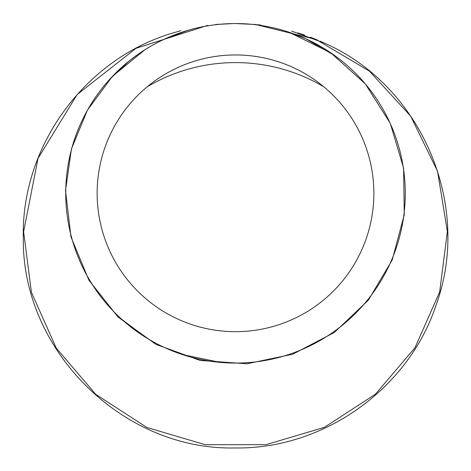 <?xml version="1.0" encoding="UTF-8"?>
<svg xmlns="http://www.w3.org/2000/svg" width="471" height="471" viewBox="0 0 471 471"><rect width="100%" height="100%" fill="white"/><g stroke="black" fill="none" stroke-linecap="round" stroke-linejoin="round"><path stroke-width="0.71" d="M247.057 23.944L248.611 24.056M305.956 38.852L289.306 32.305L305.956 38.852L335.034 55.79M367.945 87.117C384.277 107.594 395.346 130.602 401.151 156.154M405.066 185.121C406.149 208.559 402.575 231.261 394.345 253.221M360.109 308.605C348.852 320.769 336.094 331.06 321.84 339.485M283.259 356.223L259.362 361.392M220.322 362.399L182.471 354.581M146.269 337.736L121.706 319.297M102.189 298.42C87.459 279.68 77.109 258.791 71.127 235.747M66.805 174.288C69.054 154.029 74.807 134.788 84.068 116.578M109.955 79.046L129.26 60.889L138.433 54.041M171.267 36.167L188.029 30.321M231.455 23.597L222.818 24.027M188.388 30.221L165.339 38.728M145.003 49.685L112.41 76.355L87.447 110.12L71.409 148.989L65.516 190.596L70.997 237.007L88.925 280.221L117.986 316.965L155.978 344.395L200.051 360.439L246.857 363.783L292.768 354.216L334.304 332.485L368.31 300.227L392.219 259.963L404.259 214.788L403.582 168.065L390.271 123.302L365.319 83.867L330.624 52.687L288.676 32.093M248.617 24.056L235.5 23.55L255.7 24.516L316.094 39.452L369.394 71.127L410.683 116.149L437.518 171.156L447.385 231.444L439.655 292.008L414.939 347.804L375.452 394.15L324.431 427.338L266.038 444.671L205.232 444.695L146.928 427.491L95.766 394.368L56.232 348.04L31.416 292.297L23.615 231.744L38.033 158.35L77.156 94.547L136.007 48.313L207.699 25.387M215.683 24.48L233.698 23.556M230.496 23.609L216.566 24.398M180.805 30.733L173.711 32.752C84.963 58.298 20.7 146.64 23.32 238.62C22.025 350.707 122.625 450.411 234.835 447.956C323.394 449.528 408.587 389.005 436.199 304.731C472.336 205.633 422.087 85.781 324.178 42.973L291.702 31.127M240.357 23.603L235.677 23.55M147.182 86.811A173.157 173.157 0 0 1 323.818 86.811M235.5 331.672A138.356 138.356 0 0 1 115.678 124.138A138.356 138.356 0 0 1 355.322 124.138A138.356 138.356 0 0 1 235.5 331.672M235.5 23.55A169.766 169.766 0 0 0 88.477 278.196A169.766 169.766 0 0 0 382.523 278.196A169.766 169.766 0 0 0 235.5 23.55L235.206 23.55M233.433 23.562L234.128 23.556M129.26 60.889L138.427 54.041M237.066 23.556L235.865 23.55M260.828 25.069L257.401 24.686M324.178 42.973L320.133 41.165M317.831 40.176L310.259 37.15M304.584 35.107L297.819 32.905"/></g></svg>
